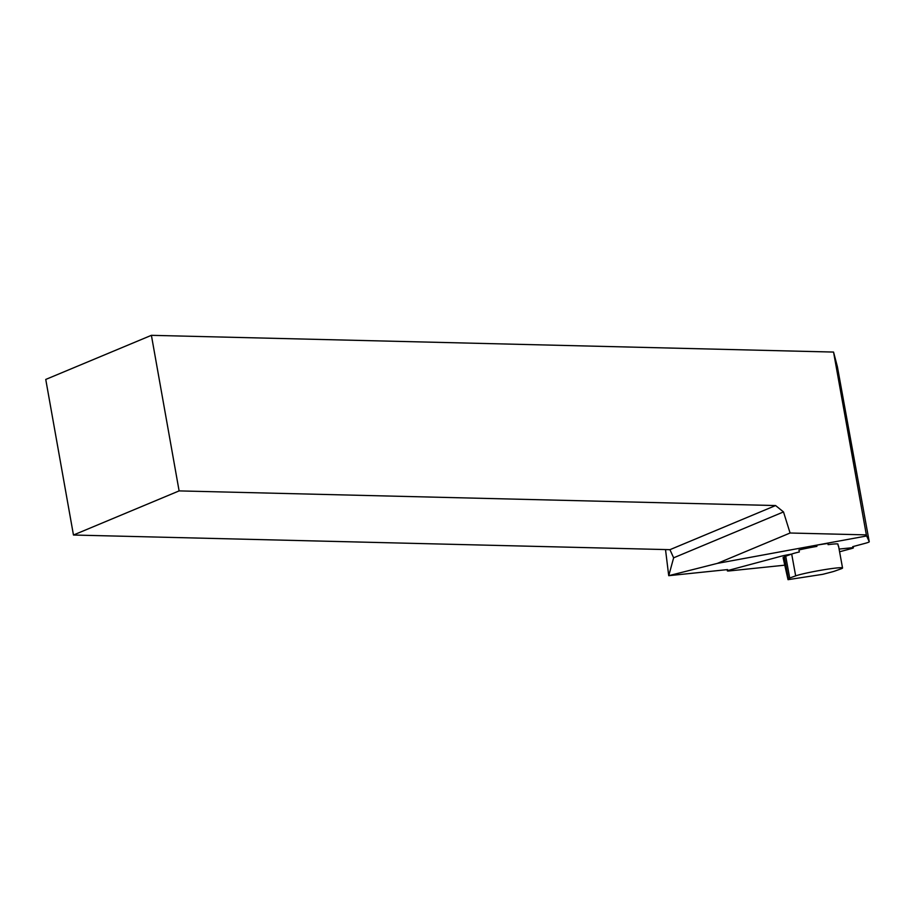 <?xml version="1.0" encoding="UTF-8"?>
<svg xmlns="http://www.w3.org/2000/svg" width="915" height="915" viewBox="0 0 915 915"><rect width="100%" height="100%" fill="white"/><g stroke="black" fill="none" stroke-linecap="round" stroke-linejoin="round"><path stroke-width="1.37" d="M812.554 547.159L812.429 546.449L816.683 545.191A24.671 1.647 169.7 0 1 827.881 543.464L828.533 544.597M852.7 546.667L864.961 543.384A20.221 1.35 169.7 0 0 869.25 541.737A20.221 1.35 169.7 0 0 869.239 541.714L866.642 535.961L717.36 563.388L668.751 575.684L727.597 569.587M866.642 535.961L866.356 534.886L790.08 533.01L717.36 563.388M790.08 533.01L783.503 511.931L673.634 557.818L668.751 575.684M866.356 534.886L833.554 352.069L837.385 366.686M151.398 335.325L45.75 379.439L73.463 535.023L669.94 549.675L775.588 505.549L179.111 490.897L151.398 335.325L833.554 352.069M775.588 505.549L783.503 511.931M665.514 549.56L668.671 575.306M73.463 535.023L179.111 490.897M673.634 557.818L669.94 549.675M827.881 543.464L828.098 544.654A24.671 1.647 169.7 0 1 837.9 543.968L838.254 545.958A24.671 1.647 169.7 0 1 838.563 546.152L842.543 567.975A24.671 1.647 169.7 0 1 840.874 568.913L834.903 571.04A20.221 1.35 -10.3 0 1 831.312 572.104L822.745 574.323L788.032 579.675L783.103 557.727L784.292 557.098M842.543 567.975A24.671 1.647 169.7 0 0 822.619 569.965A24.671 1.647 169.7 0 0 795.673 575.878L789.691 578.017A20.221 1.35 169.7 0 0 788.33 578.726L788.032 579.675M816.683 545.191L816.901 546.381A24.671 1.647 169.7 0 0 798.955 549.972L799.321 551.962A24.671 1.647 169.7 0 0 791.692 554.055L785.722 556.183A20.221 1.35 169.7 0 0 784.361 556.903L783.606 559.237L783.251 557.258M791.395 554.158A9.699 0.652 169.7 0 0 781.055 556.251L729.427 570.102A9.699 0.652 169.7 0 0 727.368 570.891A9.699 0.652 169.7 0 0 729.781 570.88L784.544 565.207M839.593 551.768L851.339 548.623A9.699 0.652 169.7 0 0 853.398 547.833A9.699 0.652 169.7 0 0 850.984 547.833L839.101 549.069M837.362 366.549L869.239 541.714L837.374 366.618M788.33 578.726L784.361 556.903M795.673 575.878L791.692 554.055M789.691 578.017L785.722 556.183M727.139 569.633L727.368 570.891M853.169 546.552L853.398 547.833"/></g></svg>
